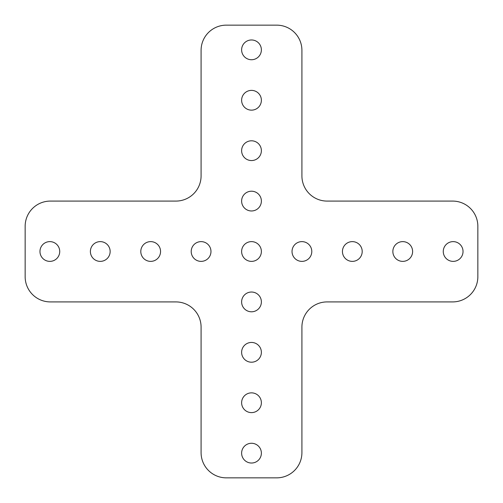 <?xml version="1.0" encoding="UTF-8"?>
<svg xmlns="http://www.w3.org/2000/svg" width="503" height="503" viewBox="0 0 503 503"><rect width="100%" height="100%" fill="white"/><g stroke="black" fill="none" stroke-linecap="round" stroke-linejoin="round"><path stroke-width="0.75" d="M292.029 251.5A9.878 9.878 0 0 0 301.913 261.378A9.878 9.878 0 0 0 311.791 251.5A9.878 9.878 0 0 0 301.913 241.622A9.878 9.878 0 0 0 292.029 251.5M342.442 251.5A9.878 9.878 0 0 0 352.326 261.378A9.878 9.878 0 0 0 362.204 251.5A9.878 9.878 0 0 0 352.326 241.622A9.878 9.878 0 0 0 342.442 251.5M392.856 251.5A9.878 9.878 0 0 0 402.733 261.378A9.878 9.878 0 0 0 412.617 251.5A9.878 9.878 0 0 0 402.733 241.622A9.878 9.878 0 0 0 392.856 251.5M443.269 251.5A9.878 9.878 0 0 0 453.146 261.378A9.878 9.878 0 0 0 463.03 251.5A9.878 9.878 0 0 0 453.146 241.622A9.878 9.878 0 0 0 443.269 251.5M241.622 201.087A9.878 9.878 0 0 0 251.5 210.971A9.878 9.878 0 0 0 261.378 201.087A9.878 9.878 0 0 0 251.5 191.209A9.878 9.878 0 0 0 241.622 201.087M241.622 150.674A9.878 9.878 0 0 0 251.5 160.558A9.878 9.878 0 0 0 261.378 150.674A9.878 9.878 0 0 0 251.5 140.796A9.878 9.878 0 0 0 241.622 150.674M241.622 100.267A9.878 9.878 0 0 0 251.5 110.144A9.878 9.878 0 0 0 261.378 100.267A9.878 9.878 0 0 0 251.5 90.383A9.878 9.878 0 0 0 241.622 100.267M241.622 49.854A9.878 9.878 0 0 0 251.5 59.731A9.878 9.878 0 0 0 261.378 49.854A9.878 9.878 0 0 0 251.5 39.97A9.878 9.878 0 0 0 241.622 49.854M191.209 251.5A9.878 9.878 0 0 0 201.087 261.378A9.878 9.878 0 0 0 210.971 251.5A9.878 9.878 0 0 0 201.087 241.622A9.878 9.878 0 0 0 191.209 251.5M140.796 251.5A9.878 9.878 0 0 0 150.674 261.378A9.878 9.878 0 0 0 160.558 251.5A9.878 9.878 0 0 0 150.674 241.622A9.878 9.878 0 0 0 140.796 251.5M90.383 251.5A9.878 9.878 0 0 0 100.267 261.378A9.878 9.878 0 0 0 110.144 251.5A9.878 9.878 0 0 0 100.267 241.622A9.878 9.878 0 0 0 90.383 251.5M39.97 251.5A9.878 9.878 0 0 0 49.854 261.378A9.878 9.878 0 0 0 59.731 251.5A9.878 9.878 0 0 0 49.854 241.622A9.878 9.878 0 0 0 39.97 251.5M241.622 301.913A9.878 9.878 0 0 0 251.5 311.791A9.878 9.878 0 0 0 261.378 301.913A9.878 9.878 0 0 0 251.5 292.029A9.878 9.878 0 0 0 241.622 301.913M241.622 251.5A9.878 9.878 0 0 0 251.5 261.378A9.878 9.878 0 0 0 261.378 251.5A9.878 9.878 0 0 0 251.5 241.622A9.878 9.878 0 0 0 241.622 251.5M241.622 352.326A9.878 9.878 0 0 0 251.5 362.204A9.878 9.878 0 0 0 261.378 352.326A9.878 9.878 0 0 0 251.5 342.442A9.878 9.878 0 0 0 241.622 352.326M241.622 402.733A9.878 9.878 0 0 0 251.5 412.617A9.878 9.878 0 0 0 261.378 402.733A9.878 9.878 0 0 0 251.5 392.856A9.878 9.878 0 0 0 241.622 402.733M241.622 453.146A9.878 9.878 0 0 0 251.5 463.03A9.878 9.878 0 0 0 261.378 453.146A9.878 9.878 0 0 0 251.5 443.269A9.878 9.878 0 0 0 241.622 453.146M301.913 175.88L301.913 50.357A25.207 25.207 0 0 0 276.707 25.15L226.293 25.15A25.207 25.207 0 0 0 201.087 50.357L201.087 175.88A25.207 25.207 0 0 1 175.88 201.087L50.357 201.087A25.207 25.207 0 0 0 25.15 226.293L25.15 276.707A25.207 25.207 0 0 0 50.357 301.913L175.88 301.913A25.207 25.207 0 0 1 201.087 327.12L201.087 452.643A25.207 25.207 0 0 0 226.293 477.85L276.707 477.85A25.207 25.207 0 0 0 301.913 452.643L301.913 327.12A25.207 25.207 0 0 1 327.12 301.913L452.643 301.913A25.207 25.207 0 0 0 477.85 276.707L477.85 226.293A25.207 25.207 0 0 0 452.643 201.087L327.12 201.087A25.207 25.207 0 0 1 301.913 175.88"/></g></svg>
